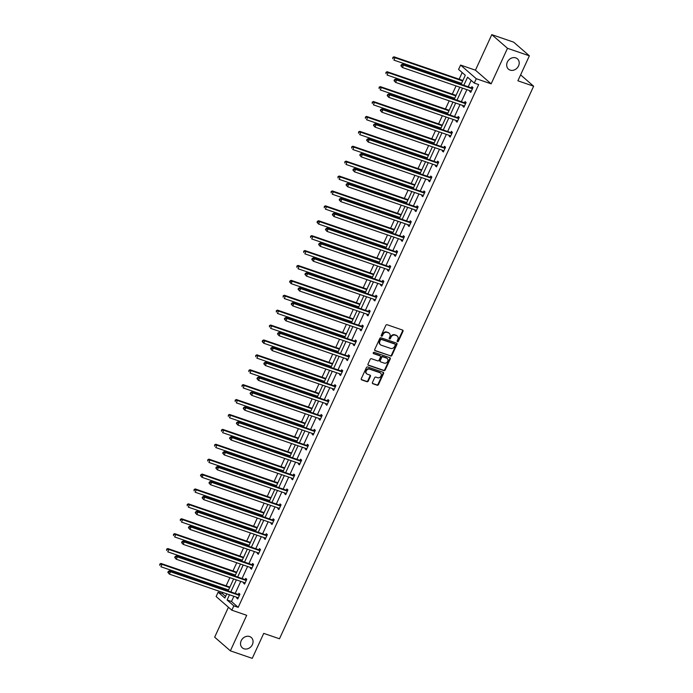 <?xml version="1.0" encoding="UTF-8"?>
<svg xmlns="http://www.w3.org/2000/svg" width="693" height="693" viewBox="0 0 693 693"><rect width="100%" height="100%" fill="white"/><g stroke="black" fill="none" stroke-linecap="round" stroke-linejoin="round"><path stroke-width="1.04" d="M249.601 636.538A6.826 5.804 131 0 0 241.736 639.743A6.826 5.804 131 0 0 242.307 647.808A6.826 5.804 131 0 0 243.979 648.769A6.826 5.804 131 0 0 251.854 645.555A6.826 5.804 131 0 0 251.273 637.499A6.826 5.804 131 0 0 249.601 636.538M515.757 57.891A6.826 5.804 131 0 0 507.882 61.097A6.826 5.804 131 0 0 508.463 69.153A6.826 5.804 131 0 0 510.135 70.114A6.826 5.804 131 0 0 518 66.909A6.826 5.804 131 0 0 517.428 58.844A6.826 5.804 131 0 0 515.757 57.891M397.513 341.692A0.736 0.624 131 0 0 398.414 341.242L402.997 331.28A1.048 0.892 131 0 0 402.572 330.05L387.11 324.731A1.048 0.892 131 0 0 385.819 325.381L381.237 335.343A0.736 0.624 131 0 0 382.441 335.75L383.03 334.468A3.352 2.85 131 0 1 387.162 332.406L388.444 332.848A3.352 2.85 131 0 1 389.267 333.324A3.352 2.85 131 0 1 389.812 336.798L389.223 338.08A0.736 0.624 131 0 0 390.428 338.496L391.017 337.205A3.352 2.85 131 0 1 395.149 335.152L396.439 335.594A3.352 2.85 131 0 1 397.254 336.062A3.352 2.85 131 0 1 397.808 339.535L397.21 340.826A0.736 0.624 131 0 0 397.513 341.692M397.176 341.346A0.736 0.624 131 0 0 397.99 340.869L402.572 330.907A1.048 0.892 131 0 0 402.581 330.05M381.193 335.854A0.736 0.624 131 0 0 382.016 335.386L382.605 334.095L383.03 334.468M389.18 338.6A0.736 0.624 131 0 0 390.003 338.123L390.592 336.841L391.017 337.205M491.796 34.65L513.669 42.16L529.374 55.821L507.493 48.302L491.796 34.65L475.45 70.184L460.576 65.073L476.273 78.725L474.281 83.073L467.55 77.226L463.842 85.274M228.43 607.241L214.665 637.179L230.362 650.84L246.708 615.306L231.826 610.195L216.129 596.534L218.13 592.194L224.853 598.042L226.784 593.84M529.374 55.821L517.888 80.795L533.636 86.209L279.478 638.781L263.73 633.376L252.243 658.35L230.362 650.84M372.427 382.501A1.048 0.892 131 0 0 372.851 383.731L377.191 385.221A1.048 0.892 131 0 0 378.482 384.58L383.567 373.518A1.048 0.892 131 0 0 383.142 372.288L367.68 366.969A1.048 0.892 131 0 0 366.389 367.619L361.304 378.681A1.048 0.892 131 0 0 361.729 379.911L366.969 381.713A1.048 0.892 131 0 0 368.26 381.072L370.434 376.334A1.048 0.892 131 0 0 370.01 375.104L367.411 374.211A2.798 2.382 131 0 1 369.716 369.196L379.894 372.687A2.798 2.382 131 0 1 377.59 377.702L375.892 377.122A1.048 0.892 131 0 0 374.601 377.763L372.427 382.501M475.45 70.184L491.155 83.836L507.493 48.302M491.155 83.836L476.273 78.725M233.879 596.283L231.479 601.498L238.201 607.345L478.655 84.572L474.281 83.073M238.201 607.345L233.827 605.847L231.826 610.195M390.601 356.063A1.048 0.892 131 0 0 391.891 355.422L396.976 344.36A1.048 0.892 131 0 0 396.552 343.122L381.089 337.812A1.048 0.892 131 0 0 379.799 338.461L374.714 349.523A1.048 0.892 131 0 0 375.138 350.753L390.176 355.691A1.048 0.892 131 0 0 391.467 355.05L396.552 343.988A1.048 0.892 131 0 0 396.561 343.13M390.272 358.939L385.187 370.001A1.048 0.892 131 0 1 383.896 370.642L368.433 365.332A1.048 0.892 131 0 1 368.009 364.102L370.183 359.364A1.048 0.892 131 0 1 371.474 358.723L377.746 360.88A1.048 0.892 131 0 0 379.036 360.23L380.483 357.094A1.048 0.892 131 0 0 380.05 355.864L373.527 353.621A0.736 0.624 131 0 1 374.125 352.304L389.847 357.701A1.048 0.892 131 0 1 390.272 358.939L389.847 358.567L384.762 369.629L385.187 370.001M533.636 86.209L520.608 74.879M237.275 571.041L236.755 572.08M235.083 575.796L235.377 575.077M250.979 541.233L250.459 542.281M248.752 545.989L249.082 545.27M264.691 511.434L264.163 512.473M262.5 516.198L262.786 515.471M278.395 481.635L277.876 482.675M276.169 486.382L276.498 485.672M292.099 451.827L291.58 452.875M289.873 456.583L290.202 455.864M305.812 422.028L305.292 423.068M303.586 426.775L303.906 426.065M319.516 392.229L318.997 393.269M317.29 396.976L317.619 396.266M333.22 362.422L332.701 363.47M330.994 367.177L331.323 366.458L263.721 343.243L262.171 341.484L262.595 341.857L263.028 340.904L262.604 340.532L262.171 341.484M346.933 332.623L346.413 333.662M344.707 337.37L345.036 336.659M360.637 302.824L360.117 303.863M358.446 307.597L358.74 306.86L291.129 283.636L289.579 281.886L290.003 282.25L290.445 281.297L290.02 280.925L289.579 281.886M374.35 273.016L373.822 274.064M372.15 277.798L372.444 277.053M388.054 243.217L387.534 244.257M385.854 247.99L386.157 247.254L318.546 224.03L316.996 222.28L317.42 222.652L317.862 221.691L317.437 221.327L316.996 222.28M401.758 213.418L401.238 214.458M399.566 218.191L399.861 217.455M415.471 183.61L414.942 184.659M413.271 188.392L413.565 187.647M429.175 153.811L428.655 154.851M426.949 158.558L427.278 157.848M442.879 124.012L442.359 125.052M440.653 128.759L440.982 128.049M456.592 94.205L456.072 95.253M454.365 98.96L454.695 98.241M462.196 72.566L459.147 79.201M457.822 82.069L457.371 83.056M456.055 85.923L452.295 94.101M450.97 96.968L450.519 97.956M449.194 100.823L445.434 109M444.118 111.868L443.667 112.855M442.342 115.722L438.582 123.9M437.266 126.767L436.807 127.755M435.49 130.631L431.73 138.799M430.414 141.667L429.955 142.654M428.638 145.53L424.878 153.699M423.553 156.575L423.102 157.562M421.786 160.429L418.026 168.607M416.701 171.474L416.25 172.462M414.925 175.329L411.166 183.506M409.849 186.374L409.398 187.361M408.073 190.228L404.314 198.406M402.997 201.273L402.538 202.261M401.221 205.128L397.461 213.305M396.145 216.173L395.686 217.16M394.369 220.028L390.609 228.205M389.284 231.072L388.834 232.06M387.517 234.936L383.757 243.104M382.432 245.98L381.982 246.959M380.665 249.835L376.905 258.004M375.58 260.88L375.13 261.867M373.804 264.735L370.045 272.912M368.728 275.779L368.278 276.767M366.952 279.634L363.193 287.812M361.876 290.679L361.417 291.666M360.1 294.534L356.341 302.711M355.024 305.578L354.565 306.566M353.248 309.433L349.489 317.611M348.163 320.478L347.713 321.465M346.396 324.341L342.637 332.51M341.311 335.386L340.861 336.365M339.535 339.241L335.776 347.41M334.459 350.286L334.009 351.273M332.683 354.14L328.924 362.318M327.607 365.185L327.148 366.173M325.831 369.04L322.072 377.217M320.755 380.085L320.296 381.072M318.979 383.939L315.22 392.117M313.894 394.984L313.444 395.972M312.127 398.839L308.368 407.016M307.042 409.884L306.592 410.871M305.275 413.747L301.507 421.916M300.19 424.792L299.74 425.771M298.414 428.646L294.655 436.815M293.338 439.691L292.888 440.679M291.562 443.546L287.803 451.723M286.486 454.591L286.027 455.578M284.71 458.445L280.951 466.623M279.634 469.49L279.175 470.478M277.858 473.345L274.099 481.522M272.773 484.39L272.323 485.377M271.006 488.244L267.247 496.422M265.921 499.289L265.471 500.277M264.146 503.153L260.386 511.321M259.069 514.197L258.619 515.176M257.294 518.052L253.534 526.221M252.217 529.097L251.758 530.084M250.442 532.952L246.682 541.129M245.365 543.996L244.906 544.984M243.589 547.851L239.83 556.029M238.505 558.896L238.054 559.883M236.737 562.751L232.978 570.928M231.653 573.795L231.202 574.783M229.877 577.65L226.117 585.828M224.801 588.695L224.35 589.682M223.025 592.55L222.505 593.693L225.606 596.396M463.444 79.305L462.924 80.353M461.217 84.061L461.547 83.342M449.74 109.113L449.211 110.152M447.513 113.86L447.834 113.15M436.027 138.912L435.507 139.951M433.801 143.659L434.13 142.949M422.323 168.711L421.803 169.759M420.123 173.493L420.426 172.748M408.619 198.519L408.09 199.558M406.419 203.292L406.713 202.555M394.906 228.318L394.386 229.357M392.714 233.091L393.009 232.354M381.202 258.117L380.682 259.156M379.002 262.89L379.296 262.153M367.489 287.916L366.969 288.964M365.298 292.697L365.592 291.961M353.785 317.723L353.265 318.763M351.585 322.496L351.888 321.76M340.081 347.522L339.553 348.562M337.855 352.269L338.175 351.559M326.368 377.321L325.849 378.369M324.142 382.077L324.471 381.367M312.664 407.129L312.145 408.168M310.438 411.876L310.767 411.166M298.96 436.928L298.432 437.967M296.725 441.675L297.054 440.965M285.247 466.727L284.728 467.775M283.021 471.483L283.35 470.772M271.543 496.535L271.024 497.574M269.317 501.282L269.646 500.571L202.035 477.347L200.485 475.597L200.909 475.961L201.351 475.008L200.927 474.636L200.485 475.597M257.831 526.333L257.311 527.373M255.604 531.081L255.934 530.37M244.127 556.132L243.607 557.181M241.9 560.888L242.229 560.169M230.422 585.94L229.894 586.98M228.196 590.687L228.517 589.977M461.131 84.347L465.298 75.268L458.575 69.421L460.576 65.073M222.505 593.693L218.13 592.194M228.101 590.973L233.636 578.941M234.953 576.074L240.488 564.041M241.814 561.174L247.34 549.142M248.666 546.275L254.201 534.242M255.518 531.366L261.053 519.343M262.37 516.467L267.905 504.435M269.222 501.567L274.757 489.535M276.083 486.668L281.609 474.636M282.935 471.768L288.47 459.736M289.787 456.869L295.322 444.837M296.639 441.969L302.174 429.937M303.491 427.061L309.026 415.029M310.343 412.162L315.878 400.13M317.203 397.262L322.73 385.23M324.055 382.363L329.591 370.331M330.907 367.463L336.443 355.431M337.76 352.564L343.295 340.532M344.612 337.656L350.147 325.632M351.472 322.756L356.999 310.724M358.324 307.857L363.86 295.824M365.176 292.957L370.712 280.925M372.028 278.058L377.564 266.025M378.88 263.158L384.416 251.126M385.741 248.25L391.268 236.226M392.593 233.35L398.129 221.318M399.445 218.451L404.981 206.419M406.297 203.551L411.833 191.519M413.149 188.652L418.685 176.62M420.001 173.752L425.537 161.72M426.862 158.844L432.389 146.821M433.714 143.945L439.249 131.913M440.566 129.045L446.101 117.013M447.418 114.146L452.953 102.114M454.27 99.246L459.805 87.214M229.504 594.776L227.105 599.999L233.827 605.847M462.526 88.15L456.99 100.182M455.673 103.049L450.138 115.081M448.821 117.949L443.286 129.981M441.969 132.848L436.434 144.88M435.109 147.748L429.582 159.78M428.257 162.656L422.721 174.679M421.405 177.555L415.869 189.587M414.553 192.455L409.017 204.487M407.701 207.354L402.165 219.386M400.84 222.254L395.313 234.286M393.988 237.153L388.452 249.185M387.136 252.061L381.6 264.085M380.284 266.961L374.748 278.993M373.432 281.86L367.896 293.893M366.571 296.76L361.044 308.792M359.719 311.659L354.184 323.692M352.867 326.559L347.332 338.591M346.015 341.467L340.48 353.491M339.163 356.367L333.628 368.399M332.311 371.266L326.775 383.298M325.45 386.166L319.923 398.198M318.598 401.065L313.063 413.097M311.746 415.965L306.211 427.997M304.894 430.864L299.359 442.896M298.042 445.772L292.507 457.796M291.181 460.672L285.655 472.704M284.329 475.571L278.794 487.603M277.477 490.471L271.942 502.503M270.625 505.37L265.09 517.402M263.773 520.27L258.238 532.302M256.921 535.178L251.386 547.201M250.06 550.077L244.534 562.11M243.208 564.977L237.673 577.009M236.356 579.876L230.821 591.909M231.479 601.498L227.105 599.999M471.171 80.371L468.225 86.781M466.9 89.648L461.365 101.68M460.048 104.548L454.513 116.58M453.196 119.456L447.661 131.479M446.344 134.355L440.809 146.388M439.483 149.255L433.957 161.287M432.631 164.154L427.096 176.187M425.779 179.054L420.244 191.086M418.927 193.953L413.392 205.986M412.075 208.862L406.54 220.885M405.223 223.761L399.688 235.793M398.362 238.661L392.836 250.693M391.51 253.56L385.975 265.592M384.658 268.46L379.123 280.492M377.806 283.359L372.271 295.391M370.954 298.267L365.419 310.291M364.094 313.167L358.567 325.199M357.241 328.066L351.706 340.098M350.389 342.966L344.854 354.998M343.537 357.865L338.002 369.897M336.685 372.765L331.15 384.797M329.825 387.664L324.298 399.696M322.973 402.572L317.437 414.596M316.121 417.472L310.585 429.504M309.269 432.371L303.733 444.404M302.417 447.271L296.881 459.303M295.564 462.17L290.029 474.203M288.704 477.07L283.177 489.102M281.852 491.978L276.316 504.002M275 506.878L269.464 518.91M268.148 521.777L262.612 533.809M261.296 536.677L255.76 548.709M254.435 551.576L248.908 563.608M247.583 566.476L242.048 578.508M240.731 581.384L235.196 593.407M238.383 594.36L238.877 593.295L239.934 594.213L237.742 598.995L236.677 598.068L237.006 597.357M245.235 579.461L245.729 578.395L246.795 579.313L244.594 584.086L243.538 583.168L243.858 582.458M252.096 564.561L252.581 563.487L253.647 564.414L251.446 569.187L250.39 568.269L250.719 567.558M258.948 549.662L259.433 548.587L260.499 549.514L258.298 554.287L257.242 553.369L257.571 552.65M265.8 534.753L266.294 533.688L267.351 534.615L265.159 539.388L264.094 538.461L264.423 537.751M272.652 519.854L273.146 518.788L274.203 519.707L272.011 524.488L270.946 523.561L271.275 522.851M279.504 504.954L279.998 503.889L281.063 504.807L278.863 509.589L277.798 508.662L278.127 507.952M286.356 490.055L286.85 488.989L287.916 489.908L285.715 494.681L284.658 493.762L284.979 493.052M293.217 475.155L293.702 474.081L294.768 475.008L292.567 479.781L291.51 478.863L291.84 478.153M300.069 460.256L300.563 459.182L301.62 460.109L299.419 464.882L298.362 463.964L298.692 463.245M306.921 445.348L307.415 444.282L308.472 445.209L306.28 449.982L305.215 449.055L305.544 448.345M313.773 430.448L314.267 429.383L315.324 430.301L313.132 435.083L312.067 434.156L312.396 433.446M320.625 415.549L321.119 414.483L322.184 415.402L319.984 420.183L318.927 419.256L319.248 418.546M327.486 400.649L327.971 399.584L329.036 400.502L326.836 405.275L325.779 404.357L326.108 403.647M334.338 385.75L334.832 384.676L335.888 385.603L333.688 390.376L332.631 389.457L332.961 388.747M341.19 370.85L341.684 369.776L342.74 370.703L340.549 375.476L339.483 374.558L339.813 373.839M348.042 355.942L348.536 354.877L349.593 355.804L347.401 360.577L346.335 359.65L346.665 358.939M354.894 341.043L355.388 339.977L356.453 340.895L354.253 345.677L353.196 344.75L353.517 344.04M361.755 326.143L362.24 325.078L363.305 325.996L361.105 330.778L360.048 329.851L360.369 329.14M368.607 311.244L369.092 310.178L370.157 311.096L367.957 315.869L366.9 314.951L367.229 314.241M375.459 296.344L375.952 295.27L377.009 296.197L374.818 300.97L373.752 300.052L374.081 299.341M382.311 281.445L382.805 280.37L383.861 281.297L381.67 286.07L380.604 285.152L380.933 284.433M389.163 266.536L389.657 265.471L390.713 266.398L388.522 271.171L387.456 270.244L387.785 269.534M396.015 251.637L396.509 250.571L397.574 251.49L395.374 256.271L394.317 255.345L394.638 254.634M402.876 236.737L403.361 235.672L404.426 236.59L402.226 241.372L401.169 240.445L401.498 239.735M409.728 221.838L410.221 220.772L411.278 221.691L409.078 226.464L408.021 225.546L408.35 224.835M416.58 206.938L417.073 205.864L418.13 206.791L415.939 211.564L414.873 210.646L415.202 209.936M423.432 192.039L423.925 190.965L424.982 191.892L422.791 196.665L421.725 195.747L422.054 195.028M430.284 177.139L430.777 176.065L431.843 176.992L429.643 181.765L428.586 180.847L428.906 180.128M437.144 162.231L437.629 161.166L438.695 162.093L436.495 166.866L435.438 165.939L435.767 165.229M443.996 147.332L444.49 146.266L445.547 147.185L443.347 151.966L442.29 151.039L442.619 150.329M450.848 132.432L451.342 131.367L452.399 132.285L450.207 137.067L449.142 136.14L449.471 135.43M457.701 117.533L458.194 116.467L459.251 117.386L457.059 122.159L455.994 121.24L456.323 120.53M464.553 102.633L465.046 101.559L466.112 102.486L463.912 107.259L462.846 106.341L463.175 105.631M471.413 87.734L471.898 86.66L472.964 87.587L470.764 92.36L469.707 91.441L470.027 90.722M469.707 91.441L470.989 91.874M462.846 106.341L464.137 106.783M455.994 121.24L457.276 121.682M449.142 136.14L450.424 136.582M442.29 151.039L443.572 151.481M435.438 165.939L436.72 166.381M428.586 180.847L429.868 181.28M421.725 195.747L423.007 196.188M414.873 210.646L416.155 211.088M408.021 225.546L409.303 225.987M401.169 240.445L402.451 240.887M394.317 255.345L395.599 255.786M387.456 270.244L388.738 270.686M380.604 285.152L381.886 285.585M373.752 300.052L375.034 300.493M366.9 314.951L368.182 315.393M360.048 329.851L361.33 330.292M353.196 344.75L354.478 345.192M346.335 359.65L347.617 360.091M339.483 374.558L340.765 374.991M332.631 389.457L333.913 389.899M325.779 404.357L327.061 404.799M318.927 419.256L320.209 419.698M312.067 434.156L313.349 434.598M305.215 449.055L306.497 449.497M298.362 463.964L299.645 464.397M291.51 478.863L292.792 479.305M284.658 493.762L285.94 494.204M277.798 508.662L279.088 509.104M270.946 523.561L272.228 524.003M264.094 538.461L265.376 538.903M257.242 553.369L258.524 553.802M250.39 568.269L251.672 568.71M243.538 583.168L244.82 583.61M236.677 598.068L237.959 598.509M397.028 335.888A3.352 2.85 131 0 0 396.829 335.698A3.352 2.85 131 0 0 396.015 335.221L396.439 335.594M390.592 336.841A3.352 2.85 131 0 1 394.724 334.78L396.015 335.221M389.042 333.151A3.352 2.85 131 0 0 388.842 332.952A3.352 2.85 131 0 0 388.019 332.484L388.444 332.848M382.605 334.095A3.352 2.85 131 0 1 386.737 332.042L388.019 332.484M375.138 350.753L374.714 350.381A1.048 0.892 131 0 0 374.714 350.381L390.176 355.691M395.305 344.975A0.736 0.624 131 0 0 395.001 344.109L381.436 339.449A0.736 0.624 131 0 0 380.526 339.899L379.903 341.259A3.352 2.85 131 0 0 380.448 344.733A3.352 2.85 131 0 0 381.271 345.209L390.549 348.388A3.352 2.85 131 0 0 394.681 346.335L395.305 344.975M380.249 344.534A3.352 2.85 131 0 1 380.033 344.369A3.352 2.85 131 0 1 379.478 340.895L380.102 339.535A0.736 0.624 131 0 1 381.011 339.085L394.577 343.745M368 364.96A1.048 0.892 131 0 0 368.009 364.96L383.472 370.27A1.048 0.892 131 0 0 384.762 369.629M379.625 355.492L380.05 355.864A1.048 0.892 131 0 0 379.625 355.492L373.189 353.283M384.251 363.115A2.798 2.382 131 0 0 386.555 358.099L382.969 356.86A1.048 0.892 131 0 0 381.678 357.51L380.24 360.646A1.048 0.892 131 0 0 380.665 361.876L384.251 363.115M387.023 358.316A2.798 2.382 131 0 0 386.131 357.727L386.555 358.099M380.232 361.503A1.048 0.892 131 0 1 379.816 360.282L381.254 357.138A1.048 0.892 131 0 1 382.545 356.497L386.131 357.727M389.847 358.567A1.048 0.892 131 0 0 389.856 357.709M380.353 372.912A2.798 2.382 131 0 0 379.469 372.323L379.894 372.687M366.528 373.614A2.798 2.382 131 0 1 369.291 368.823L379.469 372.323M361.729 379.911L361.304 379.539A1.048 0.892 131 0 0 361.304 379.539L366.545 381.341A1.048 0.892 131 0 0 367.836 380.7L370.01 375.961A1.048 0.892 131 0 0 370.019 375.104M372.418 383.359A1.048 0.892 131 0 0 372.427 383.368L376.767 384.858A1.048 0.892 131 0 0 378.057 384.208L383.142 373.146A1.048 0.892 131 0 0 383.151 372.288M462.967 80.345L462.768 80.362A1.065 0.91 -49 0 1 462.413 80.319L393.979 56.809L395.036 57.736L393.936 60.126L461.581 83.359M462.681 80.968L395.036 57.736L392.827 57.415L392.81 58.74L393.252 57.788M392.827 57.415L393.979 56.809M471.959 88.626L470.894 87.699L402.46 64.189L403.525 65.116L471.959 88.626A1.065 0.91 131 0 0 472.314 88.661L472.47 88.652M401.741 65.168L403.525 65.116L402.425 67.507L400.875 65.748L401.299 66.121L401.741 65.168L401.316 64.795L400.875 65.748M471.257 91.294L471.153 91.19A1.065 0.91 131 0 0 470.859 91.008L402.425 67.507L401.299 66.121M470.894 87.699A1.065 0.91 131 0 0 471.257 87.742L472.947 87.604M402.46 64.189L401.316 64.795M456.115 95.244L455.916 95.262A1.065 0.91 -49 0 1 455.552 95.218L387.118 71.717L388.184 72.635L387.084 75.026L454.729 98.259M455.829 95.868L388.184 72.635L385.975 72.315L385.958 73.64L386.399 72.687M385.975 72.315L387.118 71.717M449.255 110.144L449.064 110.161A1.065 0.91 -49 0 1 448.7 110.118L380.266 86.616L381.332 87.535L380.232 89.925L447.877 113.158M448.969 110.767L381.332 87.535L379.123 87.214L379.106 88.539L379.547 87.587M379.123 87.214L380.266 86.616M465.107 103.526L464.041 102.599L395.608 79.097L396.673 80.016L465.107 103.526A1.065 0.91 131 0 0 465.462 103.569L465.618 103.552M394.88 80.067L396.673 80.016L395.573 82.406L394.022 80.648L394.447 81.02L394.88 80.067L394.456 79.695L394.022 80.648M464.405 106.194L464.301 106.09A1.065 0.91 131 0 0 464.007 105.908L395.573 82.406L394.447 81.02M464.041 102.599A1.065 0.91 131 0 0 464.405 102.642L466.094 102.512M395.608 79.097L394.456 79.695M458.246 118.425L457.189 117.498L388.756 93.997L389.812 94.915L458.246 118.425A1.065 0.91 131 0 0 458.61 118.468L458.766 118.451M388.028 94.967L389.812 94.915L388.721 97.306L387.17 95.556L387.595 95.92L388.028 94.967L387.604 94.594L387.17 95.556M457.545 121.093L457.449 120.989A1.065 0.91 131 0 0 457.155 120.807L388.721 97.306L387.595 95.92M457.189 117.498A1.065 0.91 131 0 0 457.545 117.541L459.242 117.412M388.756 93.997L387.604 94.594M442.403 125.052L442.203 125.061A1.065 0.91 -49 0 1 441.848 125.017L373.414 101.516L374.471 102.434L373.38 104.825L441.017 128.058M442.117 125.676L374.471 102.434L372.262 102.114L372.254 103.439L372.687 102.486M372.262 102.114L373.414 101.516M451.394 133.325L450.337 132.398L381.904 108.896L382.96 109.815L451.394 133.325A1.065 0.91 131 0 0 451.758 133.368L451.905 133.359M381.176 109.866L382.96 109.815L381.86 112.205L380.31 110.456L380.734 110.819L381.176 109.866L380.752 109.494L380.31 110.456M450.693 135.993L450.589 135.897A1.065 0.91 131 0 0 450.294 135.715L381.86 112.205L380.734 110.819M450.337 132.398A1.065 0.91 131 0 0 450.693 132.441L452.39 132.311M381.904 108.896L380.752 109.494M435.55 139.951L435.351 139.969A1.065 0.91 -49 0 1 434.996 139.925L366.562 116.415L367.619 117.342L366.519 119.724L434.164 142.957M435.265 140.575L367.619 117.342L365.41 117.022L365.393 118.338L365.835 117.386M365.41 117.022L366.562 116.415M444.542 148.224L443.485 147.306L375.052 123.796L376.108 124.723L444.542 148.224A1.065 0.91 131 0 0 444.897 148.267L445.053 148.259M374.324 124.766L376.108 124.723L375.008 127.105L373.458 125.355L373.882 125.728L374.324 124.766L373.899 124.402L373.458 125.355M443.841 150.892L443.737 150.797A1.065 0.91 131 0 0 443.442 150.615L375.008 127.105L373.882 125.728M443.485 147.306A1.065 0.91 131 0 0 443.841 147.349L445.538 147.211M375.052 123.796L373.899 124.402M428.698 154.851L428.499 154.868A1.065 0.91 -49 0 1 428.144 154.825L359.71 131.315L360.767 132.242L359.667 134.624L427.312 157.865M428.413 155.475L360.767 132.242L358.558 131.921L358.541 133.247L358.983 132.285M358.558 131.921L359.71 131.315M437.69 163.124L436.625 162.205L368.191 138.695L369.256 139.622L437.69 163.124A1.065 0.91 131 0 0 438.045 163.167L438.201 163.158M367.472 139.665L369.256 139.622L368.156 142.004L366.606 140.255L367.03 140.627L367.472 139.665L367.047 139.302L366.606 140.255M436.988 165.792L436.885 165.696A1.065 0.91 131 0 0 436.59 165.514L368.156 142.004L367.03 140.627M436.625 162.205A1.065 0.91 131 0 0 436.988 162.249L438.686 162.11M368.191 138.695L367.047 139.302M421.846 169.75L421.647 169.768A1.065 0.91 -49 0 1 421.283 169.724L352.85 146.214L353.915 147.141L352.815 149.532L420.46 172.765M421.561 170.374L353.915 147.141L351.706 146.821L351.689 148.146L352.131 147.193M351.706 146.821L352.85 146.214M430.838 178.023L429.773 177.105L361.339 153.595L362.404 154.522L430.838 178.023A1.065 0.91 131 0 0 431.193 178.066L431.349 178.058M360.62 154.574L362.404 154.522L361.304 156.913L359.754 155.154L360.178 155.527L360.62 154.574L360.195 154.201L359.754 155.154M430.136 180.7L430.032 180.596A1.065 0.91 131 0 0 429.738 180.414L361.304 156.913L360.178 155.527M429.773 177.105A1.065 0.91 131 0 0 430.136 177.148L431.826 177.01M361.339 153.595L360.195 154.201M414.994 184.65L414.795 184.667A1.065 0.91 -49 0 1 414.431 184.624L345.998 161.123L347.063 162.041L345.963 164.432L413.608 187.664M414.7 185.274L347.063 162.041L344.854 161.72L344.837 163.046L345.279 162.093M344.854 161.72L345.998 161.123M423.977 192.931L422.921 192.004L354.487 168.503L355.544 169.421L423.977 192.931A1.065 0.91 131 0 0 424.341 192.975L424.497 192.957M353.759 169.473L355.544 169.421L354.452 171.812L352.902 170.054L353.326 170.426L353.759 169.473L353.335 169.101L352.902 170.054M423.284 195.599L423.18 195.495A1.065 0.91 131 0 0 422.886 195.313L354.452 171.812L353.326 170.426M422.921 192.004A1.065 0.91 131 0 0 423.276 192.048L424.974 191.918M354.487 168.503L353.335 169.101M408.134 199.549L407.934 199.567A1.065 0.91 -49 0 1 407.579 199.523L339.146 176.022L340.211 176.94L339.111 179.331L406.748 202.564M407.848 200.173L340.211 176.94L337.993 176.62L337.985 177.945L338.418 176.992M337.993 176.62L339.146 176.022M417.125 207.831L416.069 206.904L347.635 183.402L348.692 184.321L417.125 207.831A1.065 0.91 131 0 0 417.489 207.874L417.636 207.857M346.907 184.373L348.692 184.321L347.591 186.712L346.041 184.962L346.465 185.326L346.907 184.373L346.483 184L346.041 184.962M416.424 210.499L416.328 210.395A1.065 0.91 131 0 0 416.034 210.213L347.591 186.712L346.465 185.326M416.069 206.904A1.065 0.91 131 0 0 416.424 206.947L418.122 206.817M347.635 183.402L346.483 184M401.282 214.458L401.082 214.466A1.065 0.91 -49 0 1 400.727 214.423L332.293 190.922L333.35 191.84L332.259 194.231L399.896 217.463M400.996 215.081L333.35 191.84L331.141 191.519L331.133 192.845L331.566 191.892M331.141 191.519L332.293 190.922M410.273 222.73L409.216 221.803L340.783 198.302L341.84 199.22L410.273 222.73A1.065 0.91 131 0 0 410.628 222.774L410.784 222.765M340.055 199.272L341.84 199.22L340.739 201.611L339.189 199.861L339.613 200.225L340.055 199.272L339.631 198.9L339.189 199.861M409.572 225.398L409.468 225.303A1.065 0.91 131 0 0 409.173 225.121L340.739 201.611L339.613 200.225M409.216 221.803A1.065 0.91 131 0 0 409.572 221.847L411.27 221.717M340.783 198.302L339.631 198.9M394.43 229.357L394.23 229.374A1.065 0.91 -49 0 1 393.875 229.331L325.441 205.821L326.498 206.748L325.398 209.13L393.044 232.363M394.144 229.981L326.498 206.748L324.289 206.427L324.272 207.744L324.714 206.791M324.289 206.427L325.441 205.821M403.421 237.63L402.356 236.711L333.922 213.201L334.988 214.128L403.421 237.63A1.065 0.91 131 0 0 403.776 237.673L403.932 237.664M333.203 214.172L334.988 214.128L333.887 216.511L332.337 214.761L332.761 215.125L333.203 214.172L332.779 213.808L332.337 214.761M402.72 240.298L402.616 240.202A1.065 0.91 131 0 0 402.321 240.021L333.887 216.511L332.761 215.125M402.356 236.711A1.065 0.91 131 0 0 402.72 236.755L404.417 236.616M333.922 213.201L332.779 213.808M387.578 244.257L387.378 244.274A1.065 0.91 -49 0 1 387.023 244.231L318.581 220.72L319.646 221.647L318.546 224.03L317.42 222.652M387.292 244.88L319.646 221.647L317.862 221.691M317.437 221.327L318.581 220.72M396.569 252.529L395.504 251.611L327.07 228.101L328.135 229.028L396.569 252.529A1.065 0.91 131 0 0 396.924 252.573L397.08 252.564M326.351 229.071L328.135 229.028L327.035 231.41L325.485 229.66L325.909 230.033L326.351 229.071L325.927 228.707L325.485 229.66M395.868 255.197L395.764 255.102A1.065 0.91 131 0 0 395.469 254.92L327.035 231.41L325.909 230.033M395.504 251.611A1.065 0.91 131 0 0 395.868 251.654L397.557 251.516M327.07 228.101L325.927 228.707M380.726 259.156L380.526 259.173A1.065 0.91 -49 0 1 380.162 259.13L311.729 235.62L312.794 236.547L311.694 238.938L379.34 262.171M380.44 259.78L312.794 236.547L310.585 236.226L310.568 237.552L311.01 236.599M310.585 236.226L311.729 235.62M389.717 267.429L388.652 266.51L320.218 243L321.283 243.927L389.717 267.429A1.065 0.91 131 0 0 390.072 267.472L390.228 267.463M319.49 243.979L321.283 243.927L320.183 246.318L318.633 244.56L319.057 244.932L319.49 243.979L319.066 243.607L318.633 244.56M389.016 270.105L388.912 270.001A1.065 0.91 131 0 0 388.617 269.82L320.183 246.318L319.057 244.932M388.652 266.51A1.065 0.91 131 0 0 389.007 266.554L390.705 266.415M320.218 243L319.066 243.607M373.865 274.056L373.674 274.073A1.065 0.91 -49 0 1 373.31 274.03L304.877 250.528L305.942 251.446L304.842 253.837L372.488 277.07M373.579 274.679L305.942 251.446L303.725 251.126L303.716 252.451L304.149 251.498M303.725 251.126L304.877 250.528M382.857 282.337L381.8 281.41L313.366 257.909L314.423 258.827L382.857 282.337A1.065 0.91 131 0 0 383.22 282.38L383.376 282.363M312.638 258.879L314.423 258.827L313.331 261.218L311.781 259.459L312.205 259.832L312.638 258.879L312.214 258.506L311.781 259.459M382.155 285.005L382.06 284.901A1.065 0.91 131 0 0 381.765 284.719L313.331 261.218L312.205 259.832M381.8 281.41A1.065 0.91 131 0 0 382.155 281.453L383.853 281.315M313.366 257.909L312.214 258.506M367.013 288.955L366.814 288.972A1.065 0.91 -49 0 1 366.458 288.929L298.025 265.428L299.081 266.346L297.99 268.737L365.627 291.97M366.727 289.579L299.081 266.346L296.873 266.025L296.864 267.351L297.297 266.398M296.873 266.025L298.025 265.428M376.004 297.236L374.948 296.309L306.514 272.808L307.571 273.726L376.004 297.236A1.065 0.91 131 0 0 376.368 297.28L376.516 297.262M305.786 273.778L307.571 273.726L306.471 276.117L304.92 274.367L305.344 274.731L305.786 273.778L305.362 273.406L304.92 274.367M375.303 299.904L375.199 299.8A1.065 0.91 131 0 0 374.904 299.619L306.471 276.117L305.344 274.731M374.948 296.309A1.065 0.91 131 0 0 375.303 296.353L377.001 296.223M306.514 272.808L305.362 273.406M360.161 303.863L359.962 303.872A1.065 0.91 -49 0 1 359.606 303.829L291.173 280.327L292.229 281.245L291.129 283.636L290.003 282.25M359.875 304.487L292.229 281.245L290.445 281.297M290.02 280.925L291.173 280.327M369.152 312.136L368.096 311.209L299.653 287.708L300.719 288.626L369.152 312.136A1.065 0.91 131 0 0 369.508 312.179L369.664 312.162M298.934 288.678L300.719 288.626L299.619 291.017L298.068 289.267L298.492 289.631L298.934 288.678L298.51 288.305L298.068 289.267M368.451 314.804L368.347 314.709A1.065 0.91 131 0 0 368.052 314.527L299.619 291.017L298.492 289.631M368.096 311.209A1.065 0.91 131 0 0 368.451 311.252L370.149 311.122M299.653 287.708L298.51 288.305M353.309 318.763L353.109 318.78A1.065 0.91 -49 0 1 352.754 318.737L284.321 295.227L285.377 296.154L284.277 298.536L351.923 321.769M353.023 319.386L285.377 296.154L283.168 295.833L283.151 297.15L283.593 296.197M283.168 295.833L284.321 295.227M362.3 327.035L361.235 326.117L292.801 302.607L293.867 303.534L362.3 327.035A1.065 0.91 131 0 0 362.656 327.079L362.811 327.07M292.082 303.577L293.867 303.534L292.767 305.916L291.216 304.166L291.64 304.53L292.082 303.577L291.658 303.213L291.216 304.166M361.599 329.703L361.495 329.608A1.065 0.91 131 0 0 361.2 329.426L292.767 305.916L291.64 304.53M361.235 326.117A1.065 0.91 131 0 0 361.599 326.16L363.297 326.022M292.801 302.607L291.658 303.213M346.457 333.662L346.257 333.679A1.065 0.91 -49 0 1 345.894 333.636L277.46 310.126L278.525 311.053L277.425 313.435L345.071 336.677M346.171 334.286L278.525 311.053L276.316 310.733L276.299 312.058L276.741 311.096M276.316 310.733L277.46 310.126M355.448 341.935L354.383 341.017L285.949 317.507L287.015 318.433L355.448 341.935A1.065 0.91 131 0 0 355.804 341.978L355.959 341.97M285.221 318.477L287.015 318.433L285.914 320.816L284.364 319.066L284.788 319.438L285.221 318.477L284.797 318.113L284.364 319.066M354.747 344.603L354.643 344.508A1.065 0.91 131 0 0 354.348 344.326L285.914 320.816L284.788 319.438M354.383 341.017A1.065 0.91 131 0 0 354.747 341.06L356.436 340.921M285.949 317.507L284.797 318.113M339.596 348.562L339.405 348.579A1.065 0.91 -49 0 1 339.042 348.536L270.608 325.026L271.673 325.953L270.573 328.343L338.219 351.576M339.31 349.185L271.673 325.953L269.464 325.632L269.447 326.957L269.889 325.996M269.464 325.632L270.608 325.026M348.588 356.834L347.531 355.916L279.097 332.406L280.154 333.333L348.588 356.834A1.065 0.91 131 0 0 348.951 356.878L349.107 356.869M278.369 333.385L280.154 333.333L279.062 335.724L277.512 333.965L277.936 334.338L278.369 333.385L277.945 333.012L277.512 333.965M347.895 359.511L347.791 359.407A1.065 0.91 131 0 0 347.496 359.225L279.062 335.724L277.936 334.338M347.531 355.916A1.065 0.91 131 0 0 347.886 355.959L349.584 355.821M279.097 332.406L277.945 333.012M332.744 363.461L332.545 363.478A1.065 0.91 -49 0 1 332.19 363.435L263.756 339.934L264.813 340.852L263.721 343.243L262.595 341.857M332.458 364.085L264.813 340.852L263.028 340.904M262.604 340.532L263.756 339.934M341.736 371.743L340.679 370.816L272.245 347.314L273.302 348.232L341.736 371.743A1.065 0.91 131 0 0 342.099 371.786L342.247 371.769M271.517 348.284L273.302 348.232L272.202 350.623L270.651 348.865L271.076 349.237L271.517 348.284L271.093 347.912L270.651 348.865M341.034 374.411L340.939 374.307A1.065 0.91 131 0 0 340.635 374.125L272.202 350.623L271.076 349.237M340.679 370.816A1.065 0.91 131 0 0 341.034 370.859L342.732 370.72M272.245 347.314L271.093 347.912M325.892 378.361L325.693 378.378A1.065 0.91 -49 0 1 325.338 378.335L256.904 354.833L257.961 355.752L256.869 358.142L324.506 381.375M325.606 378.984L257.961 355.752L255.752 355.431L255.734 356.756L256.176 355.804M255.752 355.431L256.904 354.833M334.884 386.642L333.827 385.715L265.393 362.214L266.45 363.132L334.884 386.642A1.065 0.91 131 0 0 335.239 386.685L335.395 386.668M264.665 363.184L266.45 363.132L265.35 365.523L263.799 363.773L264.224 364.137L264.665 363.184L264.241 362.811L263.799 363.773M334.182 389.31L334.078 389.206A1.065 0.91 131 0 0 333.783 389.024L265.35 365.523L264.224 364.137M333.827 385.715A1.065 0.91 131 0 0 334.182 385.758L335.88 385.629M265.393 362.214L264.241 362.811M319.04 393.269L318.841 393.277A1.065 0.91 -49 0 1 318.485 393.234L250.052 369.733L251.109 370.651L250.008 373.042L317.654 396.275M318.754 393.884L251.109 370.651L248.9 370.331L248.882 371.656L249.324 370.703M248.9 370.331L250.052 369.733M328.032 401.542L326.966 400.615L258.532 377.113L259.598 378.031L328.032 401.542A1.065 0.91 131 0 0 328.387 401.585L328.543 401.568M257.813 378.083L259.598 378.031L258.498 380.422L256.947 378.673L257.372 379.036L257.813 378.083L257.389 377.711L256.947 378.673M327.33 404.21L327.226 404.106A1.065 0.91 131 0 0 326.931 403.932L258.498 380.422L257.372 379.036M326.966 400.615A1.065 0.91 131 0 0 327.33 400.658L329.028 400.528M258.532 377.113L257.389 377.711M312.188 408.168L311.989 408.186A1.065 0.91 -49 0 1 311.625 408.142L243.191 384.632L244.257 385.551L243.156 387.941L310.802 411.174M311.902 408.792L244.257 385.551L242.048 385.239L242.03 386.555L242.472 385.603M242.048 385.239L243.191 384.632M321.18 416.441L320.114 415.523L251.68 392.013L252.746 392.94L321.18 416.441A1.065 0.91 131 0 0 321.535 416.484L321.691 416.476M250.961 392.983L252.746 392.94L251.646 395.322L250.095 393.572L250.519 393.936L250.961 392.983L250.537 392.619L250.095 393.572M320.478 419.109L320.374 419.014A1.065 0.91 131 0 0 320.079 418.832L251.646 395.322L250.519 393.936M320.114 415.523A1.065 0.91 131 0 0 320.478 415.566L322.167 415.428M251.68 392.013L250.537 392.619M305.336 423.068L305.137 423.085A1.065 0.91 -49 0 1 304.773 423.042L236.339 399.532L237.404 400.459L236.304 402.841L303.95 426.074M305.041 423.692L237.404 400.459L235.196 400.138L235.178 401.464L235.62 400.502M235.196 400.138L236.339 399.532M314.327 431.341L313.262 430.422L244.828 406.912L245.885 407.839L314.327 431.341A1.065 0.91 131 0 0 314.683 431.384L314.839 431.375M244.101 407.882L245.885 407.839L244.794 410.221L243.243 408.472L243.667 408.844L244.101 407.882L243.676 407.519L243.243 408.472M313.626 434.009L313.522 433.913A1.065 0.91 131 0 0 313.227 433.731L244.794 410.221L243.667 408.844M313.262 430.422A1.065 0.91 131 0 0 313.617 430.466L315.315 430.327M244.828 406.912L243.676 407.519M298.475 437.967L298.285 437.985A1.065 0.91 -49 0 1 297.921 437.941L229.487 414.431L230.552 415.358L229.452 417.74L297.089 440.982M298.189 438.591L230.552 415.358L228.335 415.038L228.326 416.363L228.759 415.402M228.335 415.038L229.487 414.431M307.467 446.24L306.41 445.322L237.976 421.812L239.033 422.739L307.467 446.24A1.065 0.91 131 0 0 307.831 446.283L307.987 446.275M237.249 422.782L239.033 422.739L237.933 425.13L236.382 423.371L236.807 423.744L237.249 422.782L236.824 422.418L236.382 423.371M306.765 448.917L306.67 448.813A1.065 0.91 131 0 0 306.375 448.631L237.933 425.13L236.807 423.744M306.41 445.322A1.065 0.91 131 0 0 306.765 445.365L308.463 445.227M237.976 421.812L236.824 422.418M291.623 452.867L291.424 452.884A1.065 0.91 -49 0 1 291.069 452.841L222.635 429.331L223.692 430.258L222.6 432.649L290.237 455.881M291.337 453.491L223.692 430.258L221.483 429.937L221.474 431.263L221.907 430.31M221.483 429.937L222.635 429.331M300.615 461.148L299.558 460.221L231.124 436.711L232.181 437.638L300.615 461.148A1.065 0.91 131 0 0 300.979 461.191L301.126 461.174M230.397 437.69L232.181 437.638L231.081 440.029L229.53 438.271L229.955 438.643L230.397 437.69L229.972 437.318L229.53 438.271M299.913 463.816L299.809 463.712A1.065 0.91 131 0 0 299.515 463.53L231.081 440.029L229.955 438.643M299.558 460.221A1.065 0.91 131 0 0 299.913 460.265L301.611 460.126M231.124 436.711L229.972 437.318M284.771 467.766L284.572 467.784A1.065 0.91 -49 0 1 284.217 467.74L215.783 444.239L216.84 445.157L215.74 447.548L283.385 470.781M284.485 468.39L216.84 445.157L214.631 444.837L214.613 446.162L215.055 445.209M214.631 444.837L215.783 444.239M293.763 476.048L292.697 475.121L224.263 451.619L225.329 452.538L293.763 476.048A1.065 0.91 131 0 0 294.118 476.091L294.274 476.074M223.544 452.59L225.329 452.538L224.229 454.929L222.678 453.17L223.103 453.543L223.544 452.59L223.12 452.217L222.678 453.17M293.061 478.716L292.957 478.612A1.065 0.91 131 0 0 292.663 478.43L224.229 454.929L223.103 453.543M292.697 475.121A1.065 0.91 131 0 0 293.061 475.164L294.759 475.034M224.263 451.619L223.12 452.217M277.919 482.666L277.72 482.683A1.065 0.91 -49 0 1 277.365 482.64L208.931 459.138L209.988 460.057L208.888 462.448L276.533 485.68M277.633 483.29L209.988 460.057L207.779 459.736L207.761 461.062L208.203 460.109M207.779 459.736L208.931 459.138M286.911 490.947L285.845 490.02L217.411 466.519L218.477 467.437L286.911 490.947A1.065 0.91 131 0 0 287.266 490.99L287.422 490.973M216.692 467.489L218.477 467.437L217.377 469.828L215.826 468.078L216.251 468.442L216.692 467.489L216.268 467.117L215.826 468.078M286.209 493.615L286.105 493.511A1.065 0.91 131 0 0 285.811 493.338L217.377 469.828L216.251 468.442M285.845 490.02A1.065 0.91 131 0 0 286.209 490.064L287.898 489.934M217.411 466.519L216.268 467.117M271.067 497.574L270.868 497.583A1.065 0.91 -49 0 1 270.504 497.539L202.07 474.038L203.136 474.956L202.035 477.347L200.909 475.961M270.781 498.198L203.136 474.956L201.351 475.008M200.927 474.636L202.07 474.038M280.059 505.847L278.993 504.928L210.559 481.418L211.625 482.337L280.059 505.847A1.065 0.91 131 0 0 280.414 505.89L280.57 505.881M209.832 482.389L211.625 482.337L210.525 484.728L208.974 482.978L209.399 483.342L209.832 482.389L209.407 482.025L208.974 482.978M279.357 508.515L279.253 508.419A1.065 0.91 131 0 0 278.958 508.238L210.525 484.728L209.399 483.342M278.993 504.928A1.065 0.91 131 0 0 279.357 504.963L281.046 504.833M210.559 481.418L209.407 482.025M264.206 512.473L264.016 512.491A1.065 0.91 -49 0 1 263.652 512.448L195.218 488.937L196.284 489.864L195.183 492.247L262.829 515.479M263.92 513.097L196.284 489.864L194.075 489.544L194.057 490.869L194.499 489.908M194.075 489.544L195.218 488.937M273.198 520.746L272.141 519.828L203.707 496.318L204.764 497.245L273.198 520.746A1.065 0.91 131 0 0 273.562 520.789L273.718 520.781M202.98 497.288L204.764 497.245L203.673 499.627L202.122 497.877L202.547 498.25L202.98 497.288L202.555 496.924L202.122 497.877M272.496 523.414L272.401 523.319A1.065 0.91 131 0 0 272.106 523.137L203.673 499.627L202.547 498.25M272.141 519.828A1.065 0.91 131 0 0 272.496 519.871L274.194 519.733M203.707 496.318L202.555 496.924M257.354 527.373L257.155 527.39A1.065 0.91 -49 0 1 256.8 527.347L188.366 503.837L189.423 504.764L188.331 507.146L255.968 530.388M257.068 527.997L189.423 504.764L187.214 504.443L187.205 505.769L187.638 504.807M187.214 504.443L188.366 503.837M266.346 535.646L265.289 534.727L196.855 511.217L197.912 512.144L266.346 535.646A1.065 0.91 131 0 0 266.71 535.689L266.857 535.68M196.128 512.188L197.912 512.144L196.812 514.527L195.261 512.777L195.686 513.149L196.128 512.188L195.703 511.824L195.261 512.777M265.644 538.322L265.54 538.218A1.065 0.91 131 0 0 265.246 538.037L196.812 514.527L195.686 513.149M265.289 534.727A1.065 0.91 131 0 0 265.644 534.771L267.342 534.632M196.855 511.217L195.703 511.824M250.502 542.272L250.303 542.29A1.065 0.91 -49 0 1 249.948 542.247L181.514 518.736L182.571 519.663L181.471 522.054L249.116 545.287M250.216 542.896L182.571 519.663L180.362 519.343L180.345 520.668L180.786 519.715M180.362 519.343L181.514 518.736M259.494 550.545L258.437 549.627L190.003 526.117L191.06 527.044L259.494 550.545A1.065 0.91 131 0 0 259.849 550.588L260.005 550.58M189.276 527.096L191.06 527.044L189.96 529.435L188.409 527.676L188.834 528.049L189.276 527.096L188.851 526.723L188.409 527.676M258.792 553.222L258.688 553.118A1.065 0.91 131 0 0 258.394 552.936L189.96 529.435L188.834 528.049M258.437 549.627A1.065 0.91 131 0 0 258.792 549.67L260.49 549.532M190.003 526.117L188.851 526.723M243.65 557.172L243.451 557.189A1.065 0.91 -49 0 1 243.096 557.146L174.662 533.645L175.719 534.563L174.619 536.954L242.264 560.187M243.364 557.796L175.719 534.563L173.51 534.242L173.493 535.568L173.934 534.615M173.51 534.242L174.662 533.645M252.642 565.453L251.576 564.526L183.143 541.025L184.208 541.943L252.642 565.453A1.065 0.91 131 0 0 252.997 565.497L253.153 565.479M182.424 541.995L184.208 541.943L183.108 544.334L181.557 542.576L181.982 542.948L182.424 541.995L181.999 541.623L181.557 542.576M251.94 568.121L251.836 568.017A1.065 0.91 131 0 0 251.542 567.836L183.108 544.334L181.982 542.948M251.576 564.526A1.065 0.91 131 0 0 251.94 564.57L253.638 564.44M183.143 541.025L181.999 541.623M236.798 572.071L236.599 572.089A1.065 0.91 -49 0 1 236.235 572.046L167.801 548.544L168.867 549.462L167.767 551.853L235.412 575.086M236.512 572.695L168.867 549.462L166.658 549.142L166.641 550.467L167.082 549.514M166.658 549.142L167.801 548.544M245.79 580.353L244.724 579.426L176.291 555.925L177.356 556.843L245.79 580.353A1.065 0.91 131 0 0 246.145 580.396L246.301 580.379M175.572 556.895L177.356 556.843L176.256 559.234L174.705 557.484L175.13 557.848L175.572 556.895L175.147 556.522L174.705 557.484M245.088 583.021L244.984 582.917A1.065 0.91 131 0 0 244.69 582.735L176.256 559.234L175.13 557.848M244.724 579.426A1.065 0.91 131 0 0 245.088 579.469L246.777 579.339M176.291 555.925L175.147 556.522M229.946 586.98L229.747 586.988A1.065 0.91 -49 0 1 229.383 586.945L160.949 563.444L162.015 564.362L160.915 566.753L228.56 589.986M229.652 587.603L162.015 564.362L159.806 564.041L159.788 565.367L160.23 564.414M159.806 564.041L160.949 563.444M238.929 595.252L237.872 594.325L169.438 570.824L170.495 571.742L238.929 595.252A1.065 0.91 131 0 0 239.293 595.296L239.449 595.287M168.711 571.794L170.495 571.742L169.404 574.133L167.853 572.383L168.278 572.747L168.711 571.794L168.286 571.422L167.853 572.383M238.236 597.92L238.132 597.825A1.065 0.91 131 0 0 237.838 597.643L169.404 574.133L168.278 572.747M237.872 594.325A1.065 0.91 131 0 0 238.227 594.369L239.925 594.239M169.438 570.824L168.286 571.422M472.314 88.661L471.257 87.742M465.462 103.569L464.405 102.642M458.61 118.468L457.545 117.541M451.758 133.368L450.693 132.441M444.897 148.267L443.841 147.349M438.045 163.167L436.988 162.249M431.193 178.066L430.136 177.148M424.341 192.975L423.276 192.048M417.489 207.874L416.424 206.947M410.628 222.774L409.572 221.847M403.776 237.673L402.72 236.755M396.924 252.573L395.868 251.654M390.072 267.472L389.007 266.554M383.22 282.38L382.155 281.453M376.368 297.28L375.303 296.353M369.508 312.179L368.451 311.252M362.656 327.079L361.599 326.16M355.804 341.978L354.747 341.06M348.951 356.878L347.886 355.959M342.099 371.786L341.034 370.859M335.239 386.685L334.182 385.758M328.387 401.585L327.33 400.658M321.535 416.484L320.478 415.566M314.683 431.384L313.617 430.466M307.831 446.283L306.765 445.365M300.979 461.191L299.913 460.265M294.118 476.091L293.061 475.164M287.266 490.99L286.209 490.064M280.414 505.89L279.357 504.963M273.562 520.789L272.496 519.871M266.71 535.689L265.644 534.771M259.849 550.588L258.792 549.67M252.997 565.497L251.94 564.57M246.145 580.396L245.088 579.469M239.293 595.296L238.227 594.369"/></g></svg>
